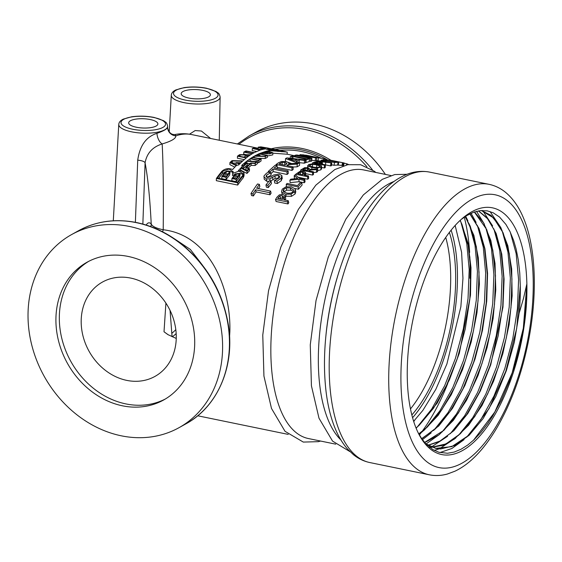 <?xml version="1.0" encoding="UTF-8"?>
<svg xmlns="http://www.w3.org/2000/svg" width="562" height="562" viewBox="0 0 562 562"><rect width="100%" height="100%" fill="white"/><g stroke="black" fill="none" stroke-linecap="round" stroke-linejoin="round"><path stroke-width="0.84" d="M413.639 421.303L422.87 410.393L435.838 389.318L446.902 363.993L460.861 306.754L462.955 278.316L461.599 252.289L455.157 225.453M412.571 417.721A121.09 53.2 101.6 0 0 451.131 230.167M416.161 428.293L437.208 403.102L449.389 379.898L459.365 353.112L470.485 295.282L470.998 267.744L468.083 243.346L460.278 220.262M460.095 220.437L461.943 224.329L468.104 244.997L470.787 270.462L469.825 299.103L465.238 329.079L457.306 358.486L446.502 385.42L433.52 408.188L419.14 425.293L416.056 428.04M418.88 434.082L423.959 430.352L438.128 415.367L451.237 394.756L462.484 369.726L471.244 341.815L476.976 312.697L479.386 284.119L478.318 257.825L473.885 235.38L465.252 216.496M465.069 216.616L470.204 226.1L476.358 246.774L479.028 272.268L478.051 300.916L473.443 330.899L465.498 360.291L454.686 387.218L441.69 409.965L427.31 427.05L418.774 433.885M421.795 438.782L438.739 425.982L452.522 408.286L464.872 385.497L475.052 358.949L482.491 330.266L486.727 301.183L487.563 273.434L484.929 248.72L479.042 228.495L470.001 213.771M469.825 213.855L478.466 227.849L484.599 248.544L487.268 274.031L486.271 302.672L481.662 332.655L473.717 362.026L462.905 388.946L449.909 411.665L435.536 428.764L421.683 438.62M424.724 442.575L439.154 434.735L453.386 420.32L466.608 400.137L478.058 375.451L487.05 347.723L493.078 318.633L495.768 289.95L495.024 263.374L490.865 240.55L483.594 222.812L474.476 211.923M474.314 211.979L486.678 229.479L492.811 250.167L495.501 275.619L494.511 304.246L489.931 334.207L481.992 363.579L471.209 390.506L458.227 413.239L443.861 430.366L424.612 442.434M427.408 445.392L427.921 445.329M428.103 445.308L439.519 441.556L453.948 430.618L467.83 413.456L480.327 391.047L490.738 364.773L502.969 307.084L504.086 279.159L501.768 254.101L496.141 233.455L487.584 218.421L478.564 210.883M478.417 210.912L487.514 218.66L494.876 231.087L501.03 251.755L503.721 277.214L502.758 305.854L498.178 335.823L490.247 365.23L479.456 392.164L466.467 414.932L452.094 432.052L439.941 441.086L427.977 445.23M427.794 445.252L427.324 445.308M461.058 219.545L466.523 215.689L473.899 212.12L480.398 210.624L487.331 210.876L493.225 212.801L499.562 217.058L505.919 224.435L510.064 231.685L513.556 240.241L516.085 248.882L518.234 259.637L519.766 273.034L520.293 285.629L516.703 328.334L505.807 371.285L488.996 408.707L468.455 435.536L451.743 446.657L435.726 448.371L426.319 444.31M519.126 313.329A121.09 53.2 101.6 0 0 520.159 298.436A121.09 53.2 101.6 0 0 520.286 285.637M425.848 443.825L436.042 448.427L440.657 448.94L454.728 445.554L469.165 435.241L483.116 418.564L495.775 396.582L506.383 370.576L514.342 342.153L519.119 313.357L523.545 298.232L526.868 283.887A125.958 55.343 -78.4 0 1 526.749 298.036A125.958 55.343 -78.4 0 1 483.194 431.988A125.958 55.343 -78.4 0 1 418.437 433.344A125.958 55.343 -78.4 0 1 412.873 320.038A125.958 55.343 -78.4 0 1 462.695 218.119A125.958 55.343 -78.4 0 1 526.868 283.887L523.32 328.229L512.144 372.943L494.792 412.03L473.513 440.222M417.988 432.417L421.317 438.079L425.462 443.397L432.888 449.586L438.901 452.269L447.535 453.26L454.229 452.052L461.107 449.207L467.703 445.048L473.949 439.821L481.072 432.262L487.704 423.622L492.684 416.021L501.508 399.779L509.179 381.844L515.649 362.546L520.531 343.473L523.257 329.262L525.238 315.092L526.461 301.021L526.868 283.887M445.736 237.417A114.803 50.44 -78.4 0 1 410.471 408.925M411.841 414.96A117.296 51.535 101.6 0 0 449.368 232.415M266.957 177.43L271.017 175.302A137.114 60.239 101.6 0 1 271.102 175.218L270.884 172.745L268.369 172.225L266.479 173.265A139.994 61.504 101.6 0 0 264 175.976L264.21 179.194L266.781 181.28L266.451 178.927L263.901 176.847M235.485 174.044L240.065 174.213L239.763 174.923A139.271 61.188 101.6 0 0 236.209 179.426L231.937 178.547A139.271 61.188 -78.4 0 1 235.485 174.044M239.117 174.789C239.18 173.314 238.183 173.11 236.131 174.178A139.271 61.188 101.6 0 0 232.935 178.21L235.928 178.821A139.271 61.188 -78.4 0 1 239.117 174.789L239.335 174.297M283.171 151.255L284.864 151.6L283.213 151.29L282.173 151.34L283.641 151.642A139.271 61.188 101.6 0 0 283.304 151.635L271.411 150.307L269.662 150.532L287.231 152.056L269.282 150.588L267.723 150.883L272.865 152.794L269.346 153.897L261.112 153.229A139.271 61.188 -78.4 0 1 262.826 152.506L269.233 152.45L265.903 151.311L259.208 153.658L267.407 155.344A139.271 61.188 101.6 0 0 265.313 156.426L254.165 156.222L252.521 157.198L261.119 158.969A139.271 61.188 101.6 0 0 258.864 160.556L250.118 158.758L246.915 161.062L257.628 161.484A139.271 61.188 101.6 0 0 255.218 163.437L251.2 163.31A139.271 61.188 101.6 0 0 246.809 167.385L249.493 168.748A139.271 61.188 101.6 0 0 247.062 171.312L240.789 168.031A139.271 61.188 101.6 0 0 238.337 170.679L240.747 170.862L242.665 171.565L243.824 172.682L244.091 173.799L243.29 175.646A139.271 61.188 101.6 0 0 237.775 182.826L216.398 178.428A139.271 61.188 -78.4 0 1 221.913 171.255C225.053 168.523 228.622 167.94 232.633 169.506A139.271 61.188 -78.4 0 1 236.23 165.692L229.949 162.544A139.271 61.188 -78.4 0 1 232.022 160.627L242.791 160.922L246.24 157.957L237.494 156.159A139.271 61.188 -78.4 0 1 239.602 154.669L250.68 154.74L252.134 153.819L243.796 152.105A139.271 61.188 -78.4 0 1 246.037 150.953L254.228 152.632L260.101 150.117L252.317 148.516A139.271 61.188 -78.4 0 1 254.017 148.066L261.695 149.647L263.065 149.309L258.253 147.16L260.887 146.865L268.207 148.108M232.415 160.978A139.271 61.188 101.6 0 0 230.842 162.446L236.658 165.347L238.752 164.891L239.391 164.23L236.103 162.622L240.894 162.713L242.447 161.238L232.415 160.978L232.338 163.057A137.114 60.239 101.6 0 0 232.247 163.142M222.552 171.382A139.271 61.188 101.6 0 0 217.403 178.063L237.494 182.193A139.271 61.188 -78.4 0 1 242.651 175.513L243.36 173.869L239.075 171.094L232.598 173.447L233.314 171.803L229.029 169.029L222.552 171.382L222.475 173.553A137.114 60.239 101.6 0 0 218.744 178.337M268.404 149.682A139.271 61.188 -78.4 0 1 277.473 150.012A139.271 61.188 -78.4 0 1 277.48 150.012L277.059 149.928A139.271 61.188 101.6 0 0 267.99 149.59L268.404 149.682M278.099 150.145A139.271 61.188 101.6 0 0 269.072 149.808L269.514 149.892A139.271 61.188 -78.4 0 1 278.485 150.223L278.099 150.145M267.372 149.457A139.271 61.188 -78.4 0 1 276.399 149.794L275.956 149.703A139.271 61.188 101.6 0 0 266.978 149.373L267.372 149.457M256.251 155.084L254.6 155.976L264.871 156.18A139.271 61.188 -78.4 0 1 266.423 155.379L258.843 153.826L257.192 154.606L259.988 155.175L256.251 155.084L256.216 155.997M248.355 156.341L247.666 156.201L248.355 156.341M239.742 163.872L240.55 163.057L237.972 163.008L239.742 163.872M244.308 163.135L242.103 165.031L243.472 165.713A139.271 61.188 -78.4 0 1 246.205 163.177L244.308 163.135L244.238 164.982M252.148 157.43L250.483 158.505L258.569 160.17A139.271 61.188 -78.4 0 1 260.136 159.067L252.148 157.43L252.092 158.835M248.917 155.934L250.315 154.979L240.044 154.936A139.271 61.188 101.6 0 0 238.478 156.039L246.563 157.697L248.025 156.58L244.927 155.941L248.917 155.934M246.514 161.364L244.716 162.804L247.343 162.875A139.271 61.188 101.6 0 0 243.613 166.338L241.709 165.383L242.25 166.542A139.271 61.188 101.6 0 0 241.161 167.645L246.922 170.637A139.271 61.188 -78.4 0 1 248.608 168.867L245.924 167.504A139.271 61.188 -78.4 0 1 250.8 162.973L254.818 163.099A139.271 61.188 -78.4 0 1 256.49 161.744L246.514 161.364L246.458 162.847M257.248 154.873L256.679 154.859L257.248 154.873M260.417 150.012L261.379 149.731L254.319 148.284A139.271 61.188 101.6 0 0 253.293 148.551L260.417 150.012M252.457 153.63L253.912 152.808L246.332 151.248A139.271 61.188 101.6 0 0 244.779 152.049L252.457 153.63M267.357 150.96L266.269 151.22L269.957 152.52L263.128 152.78A139.271 61.188 101.6 0 0 262.096 153.208L268.973 153.714L272.134 152.724L268.72 151.241L267.357 150.96L267.336 151.438M279.068 150.342A139.271 61.188 101.6 0 0 270.217 150.012L278.759 151.045L282.482 151.157L279.068 150.342L279.04 151.066M266.402 149.232A139.271 61.188 -78.4 0 1 275.254 149.555L266.781 147.954L263.002 147.869L266.402 149.232M279.651 150.461L282.236 150.995M270.87 148.663L261.674 147.012L258.977 147.265L263.395 149.246L264.927 148.972L262.679 148.649L263.697 148.579L262.306 147.848L260.649 147.609L263.325 147.525L261.857 147.223A139.271 61.188 -78.4 0 1 262.194 147.237L274.867 149.478M285.882 151.74L283.171 151.227M225.439 171.979L226.929 171.101L228.755 171.01L229.914 171.719L229.718 172.857A139.271 61.188 101.6 0 0 226.163 177.36L221.892 176.482A139.271 61.188 -78.4 0 1 225.439 171.979M229.071 172.724C229.134 171.248 228.137 171.045 226.079 172.113A139.271 61.188 101.6 0 0 222.889 176.145L225.882 176.756A139.271 61.188 -78.4 0 1 229.071 172.724L229.289 172.232M221.892 176.482L221.8 178.695L226.079 179.573L226.163 177.36M281.836 151.333L281.822 151.782M278.021 151.073L278 151.508M272.781 150.504L272.767 150.967M271.411 150.307L271.39 150.785M263.1 153.412L263.128 152.78M246.289 152.358L246.332 151.248M254.305 148.754L254.319 148.284M247.224 170.307L245.84 169.605L245.924 167.504M250.118 163.563L247.322 163.465M244.877 157.353L244.927 155.941M244.091 173.799L244.013 175.941L243.206 177.81A137.114 60.239 101.6 0 0 237.691 185.067L237.775 182.826M216.398 178.428L216.314 180.669L237.691 185.067M234.832 167.125L229.872 164.638L229.949 162.544M244.245 159.622L237.41 158.217L237.494 156.159M246.304 154.683L243.711 154.157L243.796 152.105M252.317 148.516L252.233 150.581L256.595 151.48M269.282 150.588L269.254 151.199M287.231 152.056L287.147 154.227L272.851 153.187M258.843 153.826L258.801 154.936M259.953 156.06L259.988 155.175M256.153 185.846L257.522 183.978L259.398 184.364L256.637 188.207L270.596 191.08L269.514 192.654L255.555 189.787L252.858 193.911L250.982 193.525L256.153 185.846M270.596 191.08L271.081 193.23A137.114 60.239 101.6 0 0 270.02 194.775L256.061 191.902A137.114 60.239 101.6 0 0 253.42 195.941L251.544 195.555L250.982 193.525M273.856 149.267L277.059 149.935M243.016 174.979L242.011 174.016L239.349 173.251M236.068 173.553L232.52 175.618L232.598 173.447M232.97 172.913L231.965 171.951L229.303 171.185M226.022 171.487L222.475 173.553M236.103 162.622L236.019 164.708L237.122 165.242M236.082 163.142L232.338 163.057M228.362 173.595L226.001 174.276A137.114 60.239 101.6 0 0 224.273 176.433M236.209 179.426L236.124 181.638L231.853 180.76L231.937 178.547M276.125 165.369L276.111 164.49L278.359 162.84L281.414 161.526L285.868 161.624C288.144 162.116 289.093 162.818 288.699 163.725L298.127 163.254L285.545 158.554L286.964 157.887L305.707 159.966L304.499 160.423L299.286 159.833L295.977 161.385L299.616 162.72L297.193 164.125L288.13 164.631L286.803 165.586L293.104 166.879L291.945 167.75L276.111 164.49M268.313 172.253L268.243 171.445L275.225 165.186L277.101 165.572L274.179 168.017L288.137 170.883L286.985 171.923L273.02 169.05L270.118 171.832L268.243 171.445M290.203 158.224L290.35 156.545L293.659 155.569L295.275 155.906L294.193 156.187L306.796 158.772L309.493 158.828L306.185 159.798L304.569 159.468L305.658 159.109L293.062 156.517L290.35 156.545M299.876 155.428L299.996 154.69L301.014 154.676L316.849 157.936L298.281 155.526L311.931 158.329L310.884 158.519L295.05 155.267L296.645 154.993L312.528 157.269L299.996 154.69M294.98 155.843L295.05 155.267M302.616 155.007L306.452 155.238L322.279 158.491L302.665 154.733M230.02 172.148L229.633 175.021A137.114 60.239 101.6 0 0 226.079 179.573M261.857 147.223L261.836 147.701M260.62 147.525L260.592 148.333M260.62 148.347L260.649 147.609M262.292 148.508L262.306 147.848M262.665 149.035L262.679 148.649M264.07 149.113L264.084 148.712M242.187 168.171L242.25 166.542M247.343 162.875L247.266 164.947A137.114 60.239 101.6 0 0 243.536 168.431L242.201 167.764M243.536 168.431L243.613 166.338M240.789 168.031L240.705 170.145A137.114 60.239 101.6 0 0 240.129 170.757M249.493 168.748L249.416 170.855A137.114 60.239 101.6 0 0 246.978 173.44L240.705 170.145M246.978 173.44L247.062 171.312M257.628 161.484L257.551 163.542A137.114 60.239 101.6 0 0 255.134 165.502L251.123 165.383A137.114 60.239 101.6 0 0 248.172 168.073M251.123 165.383L251.2 163.31M255.134 165.502L255.218 163.437M272.865 152.794L272.788 154.859L267.386 156.018M261.077 154.044L261.112 153.229M250.118 158.758L250.034 160.809L249.535 161.154M261.119 158.969L261.042 161.02A137.114 60.239 101.6 0 0 258.787 162.608L257.593 162.362M252.226 161.259L250.034 160.809M258.787 162.608L258.864 160.556M265.903 151.311L265.84 152.99M254.165 156.222L254.115 157.529M265.313 156.426L265.236 158.47A137.114 60.239 101.6 0 1 267.329 157.395L267.407 155.344M265.236 158.47L257.937 158.315M126.759 380.383A53.98 45.367 60.9 0 1 81.223 319.462A53.98 45.367 60.9 0 1 102.509 282.04A53.98 45.367 60.9 0 1 168.382 307.196A53.98 45.367 60.9 0 1 154.943 376.421A53.98 45.367 60.9 0 1 126.759 380.383M165.909 303.115L164.013 331.763L167.905 334.615L176.243 338.443M240.065 174.213L239.679 177.086A137.114 60.239 101.6 0 0 236.124 181.638M244.892 156.981L243.072 156.981M229.563 336.645L229.858 331.854C231.179 287.287 208.79 234.937 163.219 229.767C163.577 191.642 163.226 163.036 162.165 143.942C171.473 141.174 176.025 138.484 175.815 135.878L175.021 134.522C180.564 133.447 186.106 133.461 191.649 134.571L258.211 148.256M343.544 165.762L344.127 162.994L343.389 162.832L342.813 165.65A137.114 60.239 101.6 0 0 342.813 165.65L341.963 165.481M342.518 162.671L326.817 159.84L342.518 162.671L341.956 165.495A137.114 60.239 101.6 0 0 338.24 165.123L337.629 164.996M338.085 162.278L334.474 162.474L322.567 160.03L333.898 162.102L338.085 162.278L337.614 165.109A137.114 60.239 101.6 0 0 334.081 165.305L331.531 164.778M331.756 162.91L316.842 161.224L324.674 161.631L321.099 160.233L321.991 160.1L326.487 161.828L331.756 162.91L331.418 165.734A137.114 60.239 101.6 0 0 330.589 165.909L325.482 164.863L324.541 165.207L312.641 162.762L316.701 161.659L320.312 161.996L322.391 162.72L322.469 164.245M321.288 168.474L320.846 169.865L317.151 170.715M308.489 175.913L307.625 176.707L295.717 174.255L299.813 171.459L303.438 171.41L305.51 172.422L304.049 175L308.489 175.913L308.629 178.463A137.114 60.239 101.6 0 0 307.779 179.236L298.232 177.276M304.822 179.418L305.04 181.898A137.114 60.239 101.6 0 0 304.197 182.762L299.089 181.716L290.154 182.608L289.873 180.191L290.828 179.159L297.734 178.484L294.193 175.702L295.113 174.824L299.553 178.337L304.822 179.418L303.965 180.304L298.858 179.257L289.873 180.191M295.071 178.73L294.383 178.21L294.193 175.702M301.808 182.615L298.106 186.921L286.198 184.469L287.049 183.451L297.544 185.608L300.403 182.32L301.808 182.615L302.082 185.024A137.114 60.239 101.6 0 0 298.457 189.246L294.881 188.509M285.039 195.717L283.782 199.763L288.222 200.676L287.421 201.934L275.52 199.489L277.024 197.122L279.356 194.873L282.925 194.389L285.039 195.717L285.707 198.281L285.391 200.093M288.222 200.676L288.777 202.72A137.114 60.239 101.6 0 0 287.997 203.95L276.09 201.505L275.52 199.489M299.616 162.72L299.504 165.453A137.114 60.239 101.6 0 0 297.129 166.83L293.104 167.012M293.104 166.879L293.125 169.527A137.114 60.239 101.6 0 0 291.987 170.377L277.143 167.328M291.573 163.556L285.398 161.308L285.545 158.554M305.707 159.966L305.468 162.755A137.114 60.239 101.6 0 0 304.281 163.205L299.089 162.608M288.137 170.883L288.257 173.447A137.114 60.239 101.6 0 0 287.126 174.466L273.167 171.593A137.114 60.239 101.6 0 0 270.968 173.679M277.101 165.572L277.164 168.186A137.114 60.239 101.6 0 0 276.722 168.537M282.082 178.013L281.33 180.655L277.361 183.535L274.713 182.994L274.382 180.648L279.145 177.957L275.19 178.414L270.182 181.231M268.699 181.442L266.781 181.28M271.067 181.294L271.418 183.619A137.114 60.239 101.6 0 0 268.313 187.575L266.388 187.181L265.974 184.94L269.142 180.901L271.067 181.294L267.898 185.334L265.974 184.94M259.398 184.364L259.82 186.591A137.114 60.239 101.6 0 0 258.38 188.565M309.493 158.828L309.177 161.638A137.114 60.239 101.6 0 0 305.939 162.594L305.489 162.502M316.849 157.936L316.378 160.767A137.114 60.239 101.6 0 0 315.177 160.788L311.678 160.254M311.931 158.329L311.566 161.154A137.114 60.239 101.6 0 0 310.54 161.336L309.24 161.069M320.979 161.175A137.114 60.239 101.6 0 0 318.001 160.816L316.427 160.493M295.38 189.52L294.657 191.719L291.039 194.15L285.721 194.255L281.864 192.253L281.555 191.516L282.25 189.169L285.882 186.851L291.228 186.837L295.057 188.741L295.781 191.818L295.085 193.953L291.502 196.321L285.194 196.159M282.25 194.29L281.555 191.516M317.663 168.867L316.532 169.605L309.718 170.075L308.721 170.813L313.455 171.789L312.584 172.464L300.677 170.012L304.667 167.68L308.018 167.715L310.147 169.359L317.663 168.867L317.614 171.565A137.114 60.239 101.6 0 0 316.504 172.281L313.463 172.464M313.455 171.789L313.491 174.424A137.114 60.239 101.6 0 0 312.641 175.084L305.707 173.658M322.391 162.72L320.965 163.935L325.405 164.849L325.194 167.631A137.114 60.239 101.6 0 0 324.351 167.982L321.71 167.434M238.407 175.66L236.047 176.342A137.114 60.239 101.6 0 0 234.319 178.498M168.284 334.819L164.013 331.763M372.437 169.843A110.482 92.849 -119.1 0 0 306.957 127.75A110.482 92.849 -119.1 0 0 249.275 135.864L256.132 132.056A110.482 92.849 60.9 0 1 385.377 174.403M222.531 351.11A110.482 92.849 60.9 0 1 178.969 427.703A110.482 92.849 60.9 0 1 77.479 415.241A110.482 92.849 60.9 0 1 28.1 311.137A110.482 92.849 60.9 0 1 71.655 234.544A110.482 92.849 60.9 0 1 173.152 247.006A110.482 92.849 60.9 0 1 222.531 351.11M210.638 138.477L201.421 131.023L195.183 130.553L189.506 134.192M167.595 127.251A8.999 8.753 174.9 0 0 175.815 135.878A137.114 60.239 -78.4 0 1 191.649 134.571M142.853 224.069L145.087 162.811A8.999 2.698 2.1 0 0 137.725 160.156L135.379 222.32M162.573 231.79A8.999 3.744 96.4 0 0 163.219 229.767C156.131 228.291 152.133 226.345 151.22 223.936C149.899 197.845 147.855 177.473 145.087 162.811C146.815 153.285 152.506 146.998 162.165 143.942A8.999 4.594 73.4 0 1 156.939 133.349C146.197 136.707 139.798 145.642 137.725 160.156M156.939 133.349C163.978 130.848 167.532 128.747 167.595 127.04L167.631 127.932C168.853 132.625 171.312 134.817 175.021 134.522M150.771 226.612A8.999 8.915 135.5 0 0 151.22 223.936C149.429 222.138 147.75 222.51 146.183 225.053M174.403 238.794L190.349 249.437L202.362 265.046M340.951 440.025A137.114 60.239 -78.4 0 1 318.521 350.084A137.114 60.239 -78.4 0 1 388.468 184.062A137.114 60.239 -78.4 0 1 394.124 181.407M150.202 119.537A14.619 4.636 -177.8 0 1 157.88 123.942A14.619 4.636 -177.8 0 1 136.348 127.23A14.619 4.636 -177.8 0 1 128.663 122.818A14.619 4.636 -177.8 0 1 150.202 119.537M202.706 90.363A14.619 4.636 -177.8 0 1 210.392 94.767A14.619 4.636 -177.8 0 1 188.86 98.055A14.619 4.636 -177.8 0 1 181.175 93.65A14.619 4.636 -177.8 0 1 202.706 90.363M481.388 210.539L493.555 217.887L503.123 232.837L509.277 253.504L511.954 278.991L510.984 307.632L506.383 337.622L498.445 367.021L487.64 393.948L474.644 416.709L460.264 433.801L445.856 443.966L431.841 447.155M431.637 447.148L429.164 446.945M510.275 232.141L516.148 253.595L518.586 279.63L517.44 308.65L512.755 338.935L504.795 368.63L494.005 395.971L481.037 419.294L466.629 437.201M464.072 439.653L451.911 448.469L439.934 452.558M490.036 211.544L500.826 227.568M502.098 230.596L507.943 252.05L510.352 278.078L509.2 307.077L504.5 337.319L496.548 366.979L485.772 394.271L472.818 417.587L458.437 435.459M455.712 438.065L439.28 448.827M439.168 448.869L434.293 450.38M482.449 210.49L482.899 210.94M482.955 211.003L492.614 225.903M493.85 228.846L499.695 250.308L502.126 276.3L500.974 305.292L496.295 335.521L488.343 365.188L477.588 392.487L464.641 415.803L450.267 433.709M447.577 436.281L431.419 446.987M430.956 447.176L429.93 447.556M476.534 211.319L484.367 224.168M485.659 227.238L491.476 248.713L493.9 274.706L492.726 303.691L488.048 333.898L480.096 363.537L469.34 390.829L456.4 414.11L442.034 432.03M439.491 434.468L426.059 443.973M471.047 213.272L476.105 222.44M477.447 225.608L483.257 247.097L485.666 273.125L484.486 302.117L479.786 332.346L471.813 361.984L461.044 389.269L448.09 412.536L433.709 430.422M431.209 432.824L422.427 439.667M465.645 216.237L467.886 220.782M469.179 223.859L475.016 245.32L477.426 271.355L476.267 300.354L471.56 330.597L463.601 360.256L452.817 387.541L439.87 410.843L425.483 428.715M422.807 431.272L419.09 434.454M460.917 222.088L466.769 243.543L469.186 269.549L468.041 298.541L463.355 328.777L455.403 358.444L444.64 385.743L431.693 409.059L417.313 426.958M348.742 164.518L347.52 164.266M331.482 160.388L343.403 162.832L331.482 160.402M347.4 164.764L347.569 164.048L344.099 163.135M346.424 164.975L346.712 163.739M338.24 165.123L338.724 162.292M326.691 160.62L326.817 159.84M334.081 165.305L334.474 162.474M320.965 161.259L321.099 160.233M316.799 161.652L316.842 161.224M325.482 164.863L325.805 162.046M330.589 165.909L330.913 163.099M309.704 165.93L309.922 164.856L312.605 164.357L316.736 164.835L320.101 166.303L319.595 166.844C318.275 167.546 315.999 167.595 312.767 166.991L309.388 165.439M315.444 167.378L313.631 167.153M321.443 165.713L320.958 167.132L317.221 168.01L311.861 167.546L308.053 166.12L308.552 164.575L312.268 163.83L317.642 164.406L321.443 165.713L321.626 169.043M308.011 167.715L307.737 165.495L307.653 168.193M303.993 173.412L303.972 172.836L303.29 174.192A139.994 61.504 101.6 0 0 302.7 174.719L297.951 173.742A139.994 61.504 -78.4 0 1 298.675 173.103L300.291 172.19L302.581 172.162L304.077 173.11M305.51 172.422L305.777 175.541M295.781 175.344L295.717 174.255M307.779 179.236L307.625 176.707M299.089 181.716L298.858 179.257M304.197 182.762L303.965 180.304M286.536 186.71L286.198 184.469M298.457 189.246L298.106 186.921M283.67 197.016L282.974 198.632A139.994 61.504 101.6 0 0 282.426 199.482L277.684 198.505A139.994 61.504 -78.4 0 1 278.345 197.48L279.876 195.927L282.131 195.646L283.641 196.756M283.36 197.979L280.396 198.021L279.384 198.857M287.997 203.95L287.421 201.934M297.179 159.601A139.994 61.504 101.6 0 0 294.502 160.858L288.383 158.667L297.179 159.601M299.096 162.523L299.286 159.833M304.281 163.205L304.499 160.423M286.81 163.823L286.817 163.247L286.065 164.49A139.994 61.504 101.6 0 0 285.046 165.221L279.089 163.999A139.994 61.504 -78.4 0 1 280.241 163.17L282.166 162.341L284.829 162.411L286.929 163.528M285.11 165.172L283.747 164.954M282.145 164.624L282.166 162.341M291.987 170.377L291.945 167.75M288.13 165.853L288.13 164.631M297.129 166.83L297.193 164.125M287.126 174.466L286.985 171.923M270.182 172.597L270.118 171.832M273.167 171.593L273.02 169.05M279.145 177.957L279.897 176.454L278.415 175.358L274.93 175.983L269.865 178.871L266.451 178.927M270.884 172.745L266.683 175.014L266.065 176.419L267.414 177.508L270.989 176.749L273.575 175.007L279.279 174.058L281.857 175.548L281.056 178.238L277.031 181.189L274.382 180.648M281.857 175.548L282.272 178.639M271.017 175.302L270.8 172.829M270.167 181.112L269.865 178.871M272.956 179.938L272.668 177.536M277.361 183.535L277.031 181.189M268.313 187.575L267.898 185.334M270.02 194.775L269.514 192.654M253.42 195.941L252.858 193.911M256.061 191.902L255.555 189.787M295.219 156.398L295.275 155.906M291.833 158.4L291.966 156.875M292.865 158.512L293.062 156.517M304.534 159.833L304.569 159.468M305.939 162.594L306.185 159.798M310.54 161.336L310.884 158.519M315.177 160.788L315.619 157.957M323.241 159.959L323.494 158.772L322.279 158.491M315.458 157.234L314.53 156.896M310.266 156.131L308.32 155.625M318.001 160.816L318.499 157.985M325.433 160.36L325.658 159.418L323.473 158.849M318.015 157.725L315.465 157.198M326.754 160.219L325.546 159.889M324.393 160.142L324.632 159.088M290.357 187.947L293.743 190.012L293.294 191.431C292.036 193.068 289.802 193.602 286.571 193.04L283.48 191.593L283.157 190.932L283.62 189.443L286.241 187.87L290.357 187.947L290.744 190.223L286.641 190.132L283.859 191.965M293.427 191.235L290.744 190.223M282.307 194.29L281.864 192.253M305.236 170.096L305.236 168.319L307.231 168.354L308.812 169.218M308.735 169.443L308.166 169.977A139.994 61.504 101.6 0 0 307.4 170.546L302.918 169.626A139.994 61.504 -78.4 0 1 303.789 168.979L305.236 168.319M300.705 171.291L300.677 170.012M312.641 175.084L312.584 172.464M309.725 171.024L309.718 170.075M316.504 172.281L316.532 169.605M320.839 163.128L320.207 163.43A139.994 61.504 101.6 0 0 319.616 163.661L314.868 162.685A139.994 61.504 -78.4 0 1 315.584 162.404L319.469 162.292L320.972 162.952M312.563 163.83L312.641 162.762M324.351 167.982L324.541 165.207M239.988 156.348L240.044 154.936M429.22 446.987L431.82 447.219M432.016 447.226L443.011 445.336L454.349 439.098L468.631 425.202L481.985 405.504L493.605 381.141L502.842 353.624L509.137 324.583L512.144 295.788L511.687 268.973L507.83 245.742L500.805 227.533L491.076 215.394L481.423 210.532M335.739 444.163L308.369 438.536A137.114 60.239 -78.4 0 1 271.024 340.319A137.114 60.239 -78.4 0 1 340.972 174.297A137.114 60.239 -78.4 0 1 363.593 169.928L390.962 175.555M55.968 316.863A78.813 66.239 60.9 0 1 87.04 262.229A78.813 66.239 60.9 0 1 159.439 271.116A78.813 66.239 60.9 0 1 194.663 345.384A78.813 66.239 60.9 0 1 163.591 400.018A78.813 66.239 60.9 0 1 91.192 391.131A78.813 66.239 60.9 0 1 55.968 316.863M165.277 399.041A78.813 66.239 60.9 0 1 93.714 388.539A78.813 66.239 60.9 0 1 59.375 314.973A78.813 66.239 60.9 0 1 88.761 261.309M268.699 151.761L268.72 151.241M243.206 177.81L243.29 175.646M226.001 174.276L226.079 172.113M229.633 175.021L229.718 172.857M262.264 154.29L262.299 153.475M267.301 153.005L267.357 151.607M172.344 336.779A71.978 31.62 101.6 0 0 176.166 333.575M175.801 329.641A69.814 30.671 -78.4 0 1 171.74 333.392M330.863 160.268A90.974 76.453 -119.1 0 0 302.166 148.501A90.974 76.453 -119.1 0 0 271.32 148.754M275.036 149.513A89.499 75.21 60.9 0 1 301.991 149.97A89.499 75.21 60.9 0 1 327.456 159.868M238.955 144.301A109.063 91.655 60.9 0 1 305.939 129.625A109.063 91.655 60.9 0 1 366.93 166.752M321.408 158.315A87.812 73.798 -119.1 0 0 301.927 151.564A87.812 73.798 -119.1 0 0 279.785 150.49M136.187 222.622A110.482 92.849 60.9 0 1 229.38 347.302A110.482 92.849 60.9 0 1 185.825 423.896C217.866 406.67 235.218 365.757 228.284 324.372C222.341 290.568 205.966 263.171 179.159 242.194C165.881 232.261 151.677 225.713 136.545 222.552C115.54 218.4 96.2 221.133 78.511 230.736A110.482 92.849 60.9 0 1 136.187 222.622M169.204 131.901L171.284 95.238A24.44 7.756 2.2 0 0 195.407 103.97A24.44 7.756 2.2 0 0 220.128 97.114L219.264 140.254M113.292 220.789L118.772 124.413A24.44 7.756 2.2 0 0 142.896 133.145A24.44 7.756 2.2 0 0 167.617 126.288L167.602 127.167M339.062 271.587A137.114 60.239 101.6 0 0 325.932 335.451M413.737 421.605A139.271 61.188 101.6 0 0 414.819 420.074M533.057 294.53A139.271 61.188 -78.4 0 1 462.006 463.165A139.271 61.188 -78.4 0 1 401.099 367.843A139.271 61.188 -78.4 0 1 472.15 199.208A139.271 61.188 -78.4 0 1 533.057 294.53M464.556 189.05A148.27 65.143 101.6 0 0 388.918 368.581A148.27 65.143 101.6 0 0 429.298 474.792C435.297 475.986 441.353 475.719 447.457 473.998L454.883 471.23C461.69 468.02 468.237 463.32 474.546 457.138C482.632 449.207 490.176 439.259 497.18 427.303C511.118 403.193 521.41 375.1 528.048 343.017C537.651 296.251 536.267 248.467 523.615 218.351C519.105 207.308 513.099 198.646 505.589 192.373C500.609 188.291 495.087 185.608 489.024 184.322A148.27 65.143 101.6 0 0 464.556 189.05M447.766 383.481A148.27 65.143 -78.4 0 1 421.95 431.623M421.43 432.311A148.27 65.143 -78.4 0 1 419.392 434.981M429.298 474.792L369.768 462.547A148.27 65.143 -78.4 0 1 329.388 356.343A148.27 65.143 -78.4 0 1 405.026 176.812A148.27 65.143 -78.4 0 1 429.487 172.084L489.024 184.322M464.254 217.164A148.27 65.143 -78.4 0 1 469.628 252.429M469.846 256.736A148.27 65.143 -78.4 0 1 469.874 278.288M153.826 117.521A22.283 7.067 -177.8 0 1 154.971 129.808A22.283 7.067 -177.8 0 1 121.013 122.825A22.283 7.067 -177.8 0 1 153.826 117.521M206.338 88.346A22.283 7.067 -177.8 0 1 207.483 100.633A22.283 7.067 -177.8 0 1 173.525 93.65A22.283 7.067 -177.8 0 1 206.338 88.346M316.596 167.413L316.736 164.835M312.472 166.928L312.605 164.357M309.873 166.05L309.922 164.856M311.826 169.239L311.861 167.546M317.2 168.895L317.221 168.01M320.846 169.865L320.958 167.132M302.665 174.712L302.581 172.162M300.375 174.241L300.291 172.19M298.71 173.897L298.675 173.103M304.829 175.154L304.787 174.339M282.637 197.754L282.131 195.646M280.396 198.021L279.876 195.927M278.668 198.709L278.345 197.48M284.786 199.967L284.456 198.709M284.779 165.102L284.829 162.411M280.241 164.237L280.241 163.17M281.33 180.655L281.056 178.238M266.95 177.374L266.683 175.014M275.19 178.414L274.93 175.983M278.654 177.81L278.415 175.358M286.641 190.132L286.241 187.87M284.049 191.67L283.62 189.443M286.206 196.405L285.721 194.255M291.502 196.321L291.039 194.15M295.085 193.953L294.657 191.719M307.224 170.511L307.231 168.354M303.796 169.801L303.789 168.979M319.349 163.605L319.469 162.292M317.094 163.142L317.193 162.081M315.549 162.825L315.584 162.404M321.661 164.083L321.696 163.654M263.648 153.503L263.669 152.892M236.131 174.178L236.047 176.342M239.763 174.923L239.679 177.086M267.765 148.017L268.65 148.199M277.473 150.012L280.677 150.672M281.864 150.918L282.609 151.073M258.183 148.923L258.253 147.16M197.719 415.782L288.236 434.398M287.154 154.206L294.987 155.822M342.82 165.657L343.466 165.79M170.054 310.428L172.07 336.652M237.382 143.977L249.275 135.864M178.969 427.703L185.825 423.896M71.655 234.544L78.511 230.736M369.768 462.547C363.79 461.283 358.331 458.648 353.4 454.658L347.667 449.186C342.68 443.544 338.514 436.646 335.163 428.483C330.856 418.002 327.85 405.883 326.129 392.136C322.834 364.478 324.464 334.608 331.018 302.504C342.841 245.222 369.958 194.023 400.334 177.473C409.944 172.049 419.659 170.251 429.487 172.084M118.772 124.413C118.94 122.256 120.451 120.486 123.31 119.116L131.649 116.798C139.102 115.765 146.612 115.983 154.185 117.451L163.507 120.654L165.418 121.996C166.429 122.488 167.167 123.921 167.617 126.288M171.284 95.238C171.452 93.081 172.963 91.318 175.822 89.941L184.16 87.623C191.614 86.59 199.124 86.808 206.697 88.276L216.019 91.487L217.93 92.821C218.941 93.313 219.679 94.746 220.128 97.114M375.809 172.436L374.383 171.27L360.649 164.729L347.822 164.68L334.833 169.548L315.844 185.151L298.331 209.422L280.824 247.147L268.531 290.751L262.77 335.043L263.929 376.055L271.495 408.455L285.039 431.335L303.311 442.083L318.401 441.662L320.579 441.044M407.092 174.29L394.77 174.557L382.329 179.32L363.347 194.923L345.834 219.194L328.32 256.911L316.034 300.515L310.266 344.808L311.425 385.827L318.998 418.226L332.535 441.1L350.056 451.679M269.915 153.623L269.957 152.52"/></g></svg>
